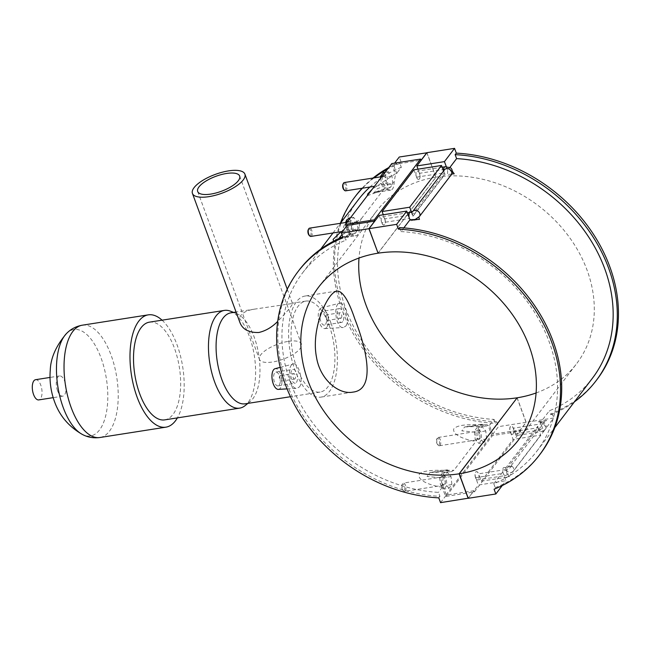 <?xml version="1.0" encoding="UTF-8"?>
<svg xmlns="http://www.w3.org/2000/svg" width="651" height="651" viewBox="0 0 651 651"><rect width="100%" height="100%" fill="white"/><g stroke="black" fill="none" stroke-linecap="round" stroke-linejoin="round"><path stroke-width="0.49" stroke-dasharray="3.25 2.44" d="M299.167 270.092A151.61 123.576 -142.7 0 0 300.925 412.254A151.61 123.576 -142.7 0 0 439.946 496.347L438.489 492.384A147.191 119.979 37.3 0 1 304.147 410.407A147.191 119.979 37.3 0 1 302.682 272.761A147.191 119.979 37.3 0 1 345.722 240.235L344.265 236.28L343.101 237.794M344.265 236.28A151.61 123.576 -142.7 0 0 342.768 236.883M438.79 497.86L439.946 496.347M441.76 486.118L445.333 495.85L491.668 435.055L488.087 425.323L486.175 426.096L483.587 425.079A10.481 4.785 81.1 0 0 481.325 424.33A10.481 4.785 81.1 0 0 477.948 432.476C478.013 436.447 477.346 439.425 475.938 441.411L453.975 470.234L451.42 471.698L448.84 470.673A10.481 4.785 81.1 0 0 446.578 469.924A10.481 4.785 81.1 0 0 443.201 478.07L441.76 486.118L443.079 486.175L438.489 492.384M443.079 486.175L446.342 495.045L473.92 490.724L468.224 498.21M440.548 502.645L446.342 495.045M333.654 241.155L349.677 235.044L345.722 240.235M347.138 225.417L350.401 234.287L349.261 234.726L350.311 234.108L353.762 234.97A10.481 4.785 81.1 0 0 356.024 235.719A10.481 4.785 81.1 0 0 359.401 227.573C359.336 223.602 360.003 220.616 361.411 218.638L341.01 231.707M361.411 218.638L383.374 189.815L385.058 188.505L388.509 189.376A10.481 4.785 81.1 0 0 390.779 190.125A10.481 4.785 81.1 0 0 394.148 181.979L395.588 173.931L396.728 173.491L393.464 164.622L394.587 163.149M388.753 167.567A151.61 123.576 37.3 0 1 401.016 161.798L399.86 163.32L401.317 167.283L397.362 172.466L372.348 189.091M367.294 195.731L383.374 189.815M401.317 167.283A147.191 119.979 -142.7 0 0 369.939 187.016M358.278 199.808A147.191 119.979 -142.7 0 0 359.743 337.446A147.191 119.979 -142.7 0 0 494.085 419.423L490.13 424.615C478.07 425.306 459.272 422.816 453.723 428.936C452.412 435.332 466.059 439.978 475.938 441.411M442.444 487.192C431.849 485.972 415.46 480.308 419.716 473.554C426.844 468.891 442.607 470.746 453.975 470.234M345.762 326.11C350.336 320.74 344.599 301.096 339.57 303.195C332.889 304.123 335.672 328.796 343.354 327.51L345.762 326.11M299.436 386.906C304.009 381.543 298.264 361.891 293.243 363.99C286.562 364.918 289.337 389.591 297.019 388.313L299.436 386.906M494.085 419.423L495.541 423.386L496.705 421.864A151.61 123.576 37.3 0 1 357.676 337.779A151.61 123.576 37.3 0 1 355.918 195.609M399.86 163.32A151.61 123.576 -142.7 0 0 387.597 169.089M374.024 177.894A151.61 123.576 -142.7 0 0 362.436 188.196M333.011 232.96L340.359 223.317A151.61 123.576 -142.7 0 0 495.541 423.386M362.111 188.245A151.61 123.576 37.3 0 1 373.047 178.04M397.362 172.466L396.728 173.491M401.016 161.798L399.258 157.021M391.788 163.588L395.588 173.931M393.464 164.622L421.051 160.301M349.261 234.726L346.259 226.564M386.32 183.484L385.482 175.493L388.313 171.774L391.983 176.047L392.822 184.038L389.99 187.748L386.32 183.484L381.405 184.257L385.075 188.521L387.906 184.803L387.068 176.82L383.398 172.548M351.573 229.079L350.734 221.096L353.566 217.377L357.236 221.641L358.074 229.632L355.243 233.351L351.573 229.079L346.657 229.852L350.328 234.124L353.159 230.405L352.321 222.414L348.651 218.15M350.401 234.287L349.677 235.044M353.762 234.97L338.894 238.396M341.946 234.653L359.401 227.573M392.822 184.038L387.906 184.803M391.983 176.047L387.068 176.82M389.99 187.748L385.075 188.521L373.381 192.883L374.113 192.737L377.206 188.79L394.148 181.979M358.074 229.632L353.159 230.405M357.236 221.641L352.321 222.414M355.243 233.351L350.328 234.124L341.612 237.371M483.783 442.672L480.113 438.408L479.274 430.417L482.106 426.698L485.776 430.97L486.614 438.953L483.783 442.672L478.867 443.445L475.197 439.173L474.359 431.19L477.191 427.471L480.861 431.735L481.699 439.726L478.867 443.445M449.035 488.274L445.365 484.002L444.527 476.011L447.359 472.3L451.029 476.565L451.867 484.556L449.035 488.274L444.12 489.039L440.45 484.775L439.612 476.784L442.444 473.065L446.114 477.338L446.952 485.32L444.12 489.039M491.668 435.055A0.7 0.57 -142.7 0 0 492.506 435.568L446.179 496.363A0.7 0.57 37.3 0 1 445.333 495.85M517.065 397.907L526.049 422.328L520.255 429.929L492.669 434.25L489.406 425.38L488.087 425.323M520.255 429.929L520.702 431.149L492.506 435.568M446.179 496.363L474.376 491.944L473.92 490.724M474.376 491.944L520.702 431.149M448.84 470.673L429.912 472.536L427.08 476.442L443.201 478.07M492.669 434.25L498.463 426.649L496.705 421.864M526.049 422.328L498.463 426.649M489.406 425.372L490.13 424.615M485.776 430.97L480.861 431.735M482.106 426.698L477.191 427.471M486.614 438.953L481.699 439.726M451.029 476.565L446.114 477.338M447.359 472.3L442.444 473.065M451.867 484.556L446.952 485.32M326.656 327.396A10.481 4.785 -98.9 0 1 324.678 328.584A10.481 4.785 -98.9 0 1 318.917 320.829A10.481 4.785 -98.9 0 1 319.885 309.013A10.481 4.785 -98.9 0 1 321.439 307.89A10.481 4.785 -98.9 0 1 327.51 315.133A10.481 4.785 -98.9 0 1 326.656 327.396M325.524 324.328A6.99 3.19 81.1 0 0 326.135 316.305A6.99 3.19 81.1 0 0 322.188 311.3A6.99 3.19 81.1 0 0 320.121 318.697A6.99 3.19 81.1 0 0 324.353 325.109A6.99 3.19 81.1 0 0 325.524 324.328M342.727 321.635A6.99 3.19 -98.9 0 1 341.555 322.416A6.99 3.19 -98.9 0 1 337.324 316.004A6.99 3.19 -98.9 0 1 339.391 308.607A6.99 3.19 -98.9 0 1 343.337 313.611A6.99 3.19 -98.9 0 1 342.727 321.635M341.376 317.957A2.799 1.278 81.1 0 0 341.62 314.75A2.799 1.278 81.1 0 0 340.042 312.749A2.799 1.278 81.1 0 0 339.212 315.711A2.799 1.278 81.1 0 0 340.904 318.274A2.799 1.278 81.1 0 0 341.376 317.957M327.86 320.08A2.799 1.278 81.1 0 0 328.104 316.866A2.799 1.278 81.1 0 0 326.525 314.864A2.799 1.278 81.1 0 0 325.695 317.826A2.799 1.278 81.1 0 0 327.388 320.39A2.799 1.278 81.1 0 0 327.86 320.08M278.351 389.379A10.481 4.785 81.1 0 0 280.321 388.191A10.481 4.785 81.1 0 0 281.175 375.936A10.481 4.785 81.1 0 0 275.104 368.686M279.198 385.132A6.99 3.19 81.1 0 0 279.8 377.108A6.99 3.19 81.1 0 0 275.861 372.095A6.99 3.19 81.1 0 0 273.786 379.492A6.99 3.19 81.1 0 0 278.026 385.905A6.99 3.19 81.1 0 0 279.198 385.132M296.4 382.438A6.99 3.19 81.1 0 0 297.002 374.406A6.99 3.19 81.1 0 0 293.056 369.402A6.99 3.19 81.1 0 0 290.989 376.799A6.99 3.19 81.1 0 0 295.22 383.211A6.99 3.19 81.1 0 0 296.4 382.438M295.041 378.76A2.799 1.278 -98.9 0 1 294.577 379.069A2.799 1.278 -98.9 0 1 292.885 376.506A2.799 1.278 -98.9 0 1 293.707 373.544A2.799 1.278 -98.9 0 1 295.285 375.546A2.799 1.278 -98.9 0 1 295.041 378.76M281.525 380.876A2.799 1.278 81.1 0 0 281.769 377.661A2.799 1.278 81.1 0 0 280.19 375.66A2.799 1.278 81.1 0 0 279.369 378.622A2.799 1.278 81.1 0 0 281.061 381.185A2.799 1.278 81.1 0 0 281.525 380.876M388.509 189.376L374.113 192.729L390.779 190.125M385.482 175.493L382.332 175.99M380.754 178.065L381.405 184.257M388.313 171.774L385.172 172.271M382.886 176.86A4.191 1.912 -98.9 0 1 383.585 176.388A4.191 1.912 -98.9 0 1 386.133 180.237A4.191 1.912 -98.9 0 1 384.887 184.681A4.191 1.912 -98.9 0 1 382.519 181.67A4.191 1.912 -98.9 0 1 382.886 176.86M350.734 221.096L347.585 221.584M346.006 223.659L346.657 229.852M353.566 217.377L350.417 217.865M348.016 228.062A4.191 1.912 -98.9 0 1 348.838 221.991A4.191 1.912 -98.9 0 1 351.377 225.84A4.191 1.912 -98.9 0 1 350.14 230.275A4.191 1.912 -98.9 0 1 348.016 228.062M310.885 236.427A4.191 1.912 81.1 0 0 312.122 231.992A4.191 1.912 81.1 0 0 309.583 228.143M345.632 190.833A4.191 1.912 81.1 0 0 346.869 186.389A4.191 1.912 81.1 0 0 344.33 182.54M308.273 229.673A3.353 1.53 -98.9 0 1 308.411 229.461A3.353 1.53 -98.9 0 1 311.04 232.374A3.353 1.53 -98.9 0 1 309.168 235.369M343.02 184.078A3.353 1.53 -98.9 0 1 343.158 183.859A3.353 1.53 -98.9 0 1 345.787 186.772A3.353 1.53 -98.9 0 1 343.915 189.766M426.877 152.79L435.861 177.21L378.036 253.093M384.692 218.915A4.191 1.912 -98.9 0 1 383.87 224.994A4.191 1.912 -98.9 0 1 381.323 221.145A4.191 1.912 -98.9 0 1 382.568 216.702A4.191 1.912 -98.9 0 1 384.692 218.915M419.439 173.321A4.191 1.912 -98.9 0 1 418.617 179.391A4.191 1.912 -98.9 0 1 416.07 175.55A4.191 1.912 -98.9 0 1 417.315 171.107A4.191 1.912 -98.9 0 1 419.439 173.321M379.159 215.408L381.868 222.764L409.455 218.443M411.465 212.039L412.4 214.578L384.814 218.899L383.293 214.765M381.868 222.764A4.191 1.912 81.1 0 0 383.992 224.969A4.191 1.912 81.1 0 0 384.814 218.899M417.633 218.223L412.278 220.184A4.191 1.912 81.1 0 1 411.57 220.648A4.191 1.912 81.1 0 1 410.073 219.68M399.551 227.614L401.008 231.577L403.815 227.891M401.008 231.577A147.191 119.979 37.3 0 1 535.358 313.554A147.191 119.979 37.3 0 1 536.823 451.192A147.191 119.979 37.3 0 1 493.783 483.717L495.24 487.68L494.085 489.202M495.24 487.68A151.61 123.576 -142.7 0 0 540.338 453.869M493.783 483.717L502.841 471.829L508.618 468.932L511.955 466.051L510.53 466.442L543.39 423.321L546.702 420.448L540.314 422.654L549.379 410.765A147.191 119.979 -142.7 0 0 592.418 378.239M446.285 166.64L447.147 168.975A4.191 1.912 -98.9 0 1 447.546 170.505L449.906 167.413M451.721 174.045L447.025 174.582A4.191 1.912 -98.9 0 0 447.546 170.505L452.347 171.262M597.089 379.395A151.61 123.576 37.3 0 1 551.991 413.206L550.836 414.72L549.379 410.765M550.836 414.72A151.61 123.576 -142.7 0 0 574.475 401.789M543.39 423.321L538.108 422.149A4.191 1.912 81.1 0 1 538.816 421.685A4.191 1.912 81.1 0 1 540.314 422.654A4.191 1.912 -98.9 0 1 540.94 423.899L543.642 431.247L553.757 417.983L526.171 422.304L517.146 397.794M551.991 413.206L553.757 417.983M410.276 212.364A4.191 1.912 81.1 0 1 412.4 214.578A4.191 1.912 -98.9 0 1 412.799 216.108L413.23 215.977A4.191 3.418 37.3 0 1 412.4 214.578L444.202 172.84L443.543 171.05M453.999 173.85L451.672 174.045M445.024 166.77A4.191 1.912 -98.9 0 1 447.147 168.975L419.561 173.296L418.04 169.162M413.914 169.813L416.616 177.162A4.191 1.912 81.1 0 0 418.739 179.375A4.191 1.912 81.1 0 0 419.561 173.296M416.616 177.162L444.202 172.84A4.191 3.418 37.3 0 1 444.552 169.724C444.112 169.789 443.99 170.831 444.202 172.84A4.191 1.912 -98.9 0 1 443.73 170.806M378.068 253.19L435.983 177.186L426.966 152.676M483.587 425.079L464.659 426.942L461.828 430.84L477.948 432.476M480.113 438.408L475.197 439.173M479.274 430.417L474.359 431.19M479.38 439.132A4.191 1.912 -98.9 0 1 478.68 439.596A4.191 1.912 -98.9 0 1 476.141 435.755A4.191 1.912 -98.9 0 1 477.378 431.312A4.191 1.912 -98.9 0 1 479.746 434.315A4.191 1.912 -98.9 0 1 479.38 439.132M445.365 484.002L440.45 484.775M444.527 476.011L439.612 476.784M441.809 482.985A4.191 1.912 -98.9 0 1 442.631 476.914A4.191 1.912 -98.9 0 1 445.17 480.755A4.191 1.912 -98.9 0 1 443.933 485.198A4.191 1.912 -98.9 0 1 441.809 482.985M405.378 490.878A4.191 1.912 -98.9 0 1 404.678 491.35A4.191 1.912 -98.9 0 1 403.612 490.911A4.191 1.912 -98.9 0 1 402.554 489.137A4.191 1.912 -98.9 0 1 402.497 483.799A4.191 1.912 -98.9 0 1 403.376 483.058A4.191 1.912 -98.9 0 1 405.744 486.069A4.191 1.912 -98.9 0 1 405.378 490.878M404.369 490.26A3.353 1.53 81.1 0 0 404.393 485.589A3.353 1.53 81.1 0 0 402.066 484.596A3.353 1.53 81.1 0 0 402.961 490.284A3.353 1.53 81.1 0 0 404.369 490.26M440.125 445.284A4.191 1.912 -98.9 0 1 439.425 445.748A4.191 1.912 -98.9 0 1 438.359 445.317A4.191 1.912 -98.9 0 1 437.244 438.204A4.191 1.912 -98.9 0 1 438.123 437.464A4.191 1.912 -98.9 0 1 440.491 440.467A4.191 1.912 -98.9 0 1 440.125 445.284M439.116 444.666A3.353 1.53 81.1 0 0 439.14 439.995A3.353 1.53 81.1 0 0 436.813 439.002A3.353 1.53 81.1 0 0 437.708 444.69A3.353 1.53 81.1 0 0 439.116 444.666M512.41 434.315A4.191 1.912 -98.9 0 1 510.286 432.101A4.191 1.912 -98.9 0 1 511.108 426.031A4.191 1.912 -98.9 0 1 513.476 429.033A4.191 1.912 -98.9 0 1 513.11 433.851A4.191 1.912 -98.9 0 1 512.41 434.315L540.468 429.937L537.995 427.764A4.191 1.912 -98.9 0 1 537.588 426.234L537.759 426.259A4.191 3.418 -142.7 0 0 537.995 427.764A4.191 1.912 81.1 0 0 540.11 429.969A4.191 1.912 81.1 0 0 540.94 423.899L513.354 428.22A4.191 1.912 81.1 0 0 511.23 426.006A4.191 1.912 81.1 0 0 510.408 432.085L513.11 439.433L540.696 435.112L537.995 427.764L506.193 469.493L478.607 473.814A4.191 1.912 81.1 0 0 476.483 471.609A4.191 1.912 81.1 0 0 475.661 477.679L478.363 485.036L505.949 480.715L503.247 473.358A4.191 1.912 -98.9 0 1 502.841 471.829A4.191 1.912 -98.9 0 1 503.361 467.752L510.53 466.442M475.539 477.704A4.191 1.912 -98.9 0 1 476.361 471.625A4.191 1.912 -98.9 0 1 478.9 475.474A4.191 1.912 -98.9 0 1 477.655 479.909A4.191 1.912 -98.9 0 1 475.539 477.704M505.567 468.248L537.759 426.259L505.567 468.248A4.191 1.912 -98.9 0 1 506.193 469.493A4.191 1.912 -98.9 0 1 505.363 475.572A4.191 1.912 -98.9 0 1 503.247 473.358L475.661 477.679M537.783 426.218L537.995 427.764L510.408 432.085M435.861 177.21A125.806 102.549 -142.7 0 0 376.441 211.25A125.806 102.549 -142.7 0 0 359.01 258.032M543.642 431.247L516.056 435.576L513.354 428.22M505.957 467.996A4.191 3.418 -142.7 0 0 506.193 469.493L508.895 476.849L481.309 481.17L478.607 473.814M502.255 485.556L505.949 480.715M468.256 498.3L478.363 485.036M508.895 476.849L540.696 435.112M481.309 481.17L513.11 439.433M516.056 435.576L526.171 422.304M536.09 392.968A125.806 102.549 -142.7 0 0 576.566 363.754A125.806 102.549 -142.7 0 0 567.867 235.231A125.806 102.549 -142.7 0 0 435.983 177.186M413.23 215.977L445.032 174.248A4.191 3.418 37.3 0 1 444.202 172.84A4.191 1.912 -98.9 0 0 444.82 174.086L412.799 216.108M288.295 341.376A22.362 7.975 159.8 0 1 301.437 343.964A22.362 7.975 159.8 0 1 283.201 359.173A22.362 7.975 159.8 0 1 259.456 359.409A22.362 7.975 159.8 0 1 288.295 341.376M240.024 322.782C239.015 319.95 239.348 317.411 241.016 315.165C243.677 312.032 248.291 310.006 254.858 309.087L292.494 303.48C292.266 305.474 287.335 311.447 277.7 321.391M330.944 323.01A51.16 23.355 -98.9 0 1 320.902 397.126A51.16 23.355 -98.9 0 1 289.907 350.197A51.16 23.355 -98.9 0 1 305.059 296.042A51.16 23.355 -98.9 0 1 330.944 323.01M329.146 325.37A46.042 21.019 -98.9 0 1 320.113 392.073A46.042 21.019 -98.9 0 1 292.218 349.839A46.042 21.019 -98.9 0 1 305.856 301.096A46.042 21.019 -98.9 0 1 329.146 325.37M230.902 312.838A46.042 21.019 -98.9 0 1 236.468 313.53A46.042 21.019 -98.9 0 1 254.199 337.112A46.042 21.019 -98.9 0 1 250.244 401.464A46.042 21.019 -98.9 0 1 245.158 403.815M230.356 311.145A49.452 22.573 -98.9 0 1 249.398 336.486A49.452 22.573 -98.9 0 1 245.158 405.597M149.429 322.155A49.452 22.573 -98.9 0 1 174.452 348.228A49.452 22.573 -98.9 0 1 164.744 419.871M162.066 320.17A56.849 25.95 -98.9 0 1 177.048 344.818A56.849 25.95 -98.9 0 1 177.381 417.893M57.557 390.763A10.229 4.671 -98.9 0 1 59.566 375.936A10.229 4.671 -98.9 0 1 64.742 381.331A10.229 4.671 -98.9 0 1 62.732 396.158A10.229 4.671 -98.9 0 1 57.557 390.763M35.577 379.696A10.229 4.671 -98.9 0 1 40.761 385.091A10.229 4.671 -98.9 0 1 38.751 399.909M412.4 214.578A4.191 3.418 37.3 0 1 412.75 211.453A4.191 3.418 37.3 0 1 412.848 211.331M506.193 469.493A4.191 3.418 -142.7 0 0 509.473 472.48A4.191 3.418 -142.7 0 0 513.208 471.462A4.191 3.418 -142.7 0 0 511.157 465.701M537.995 427.764A4.191 3.418 -142.7 0 0 541.282 430.742A4.191 3.418 -142.7 0 0 545.017 429.725A4.191 3.418 -142.7 0 0 542.958 423.972M82.327 325.191A56.849 25.95 -98.9 0 1 111.085 355.153A56.849 25.95 -98.9 0 1 99.928 437.505M66.288 333.751A53.854 24.583 -98.9 0 1 101.043 357.944A53.854 24.583 -98.9 0 1 105.625 416.087A53.854 24.583 -98.9 0 1 82.034 434.258M302.682 272.761L320.626 249.211M339.366 238.331L356.024 235.719M446.578 469.924L429.912 472.536L451.42 471.69M324.678 328.584L343.354 327.51M321.439 307.89L339.57 303.195M339.391 308.607L322.188 311.3M341.555 322.416L324.353 325.109M340.042 312.749L326.525 314.864M340.904 318.274L327.388 320.39M287.067 388.883L297.019 388.313M280.207 367.367L293.243 363.99M278.026 385.905L295.22 383.211M275.861 372.095L293.056 369.402M281.061 381.185L294.577 379.069M280.19 375.66L293.707 373.544M342.524 231.471L350.14 230.275M345.876 222.455L348.838 221.991M383.585 176.388L380.632 176.852M384.887 184.681L374.471 186.308M382.568 216.702L407.38 212.82M414.915 219.696L411.57 220.648L419.252 219.444M536.823 451.192L554.766 427.642M442.135 167.217L417.315 171.107M481.325 424.33L464.659 426.942L486.175 426.096M442.631 476.914L403.376 483.058M443.933 485.198L404.678 491.35M402.961 490.284L403.612 490.911M402.066 484.596L402.497 483.799M439.425 445.748L478.68 439.596M438.123 437.464L477.378 431.312M437.708 444.69L438.359 445.317M436.813 439.002L437.244 438.204M546.702 420.448L538.816 421.685C542.82 419.765 548.826 425.9 545.017 429.725L513.208 471.462L505.363 475.572L477.655 479.909M318.534 287.246L376.441 211.25M508.732 466.555L511.955 466.051M518.652 439.75L576.566 363.754M445.032 174.151L444.202 172.84M197.676 191.5L259.456 359.409M239.658 176.055L301.437 343.964M287.246 289.199L292.494 303.48M305.856 301.096L291.778 303.301M254.858 309.087L236.069 312.032M320.113 392.073L290.484 396.719M236.468 313.53L233.611 312.415M250.244 401.464L247.868 403.392M59.566 375.936L50.013 377.434M62.732 396.158L53.179 397.647M337.006 291.038L305.059 296.042M352.85 392.122L320.902 397.126"/><path stroke-width="0.98" d="M468.224 498.21L440.548 502.645L438.79 497.86A151.61 123.576 37.3 0 1 299.761 413.776A151.61 123.576 37.3 0 1 298.012 271.605A151.61 123.576 37.3 0 1 343.101 237.794L341.344 233.017L347.138 225.417L374.724 221.096L374.268 219.867L420.603 159.072L391.788 163.588L345.453 224.383L374.268 219.867M342.768 236.883A151.61 123.576 -142.7 0 0 299.167 270.092L298.012 271.605M341.01 231.707L333.092 239.381L333.654 241.155M372.348 189.091L367.75 193.908L367.294 195.731M369.939 187.016A147.191 119.979 -142.7 0 0 358.278 199.808L340.359 223.317A151.61 123.576 -142.7 0 1 354.762 197.131A151.61 123.576 -142.7 0 1 362.436 188.196M387.597 169.089A151.61 123.576 -142.7 0 0 374.024 177.894M354.762 197.131L355.918 195.609A151.61 123.576 37.3 0 1 362.111 188.245M373.047 178.04A151.61 123.576 37.3 0 1 388.753 167.567M394.587 163.149L399.258 157.021L426.877 152.79M426.844 152.7L421.051 160.301L420.603 159.072M346.259 226.564L345.453 224.383M378.036 253.093L368.93 228.696L341.344 233.017M368.93 228.696L374.724 221.096M338.894 238.396L341.946 234.653M280.207 367.367L275.104 368.686A10.481 4.785 81.1 0 0 273.558 369.809A10.481 4.785 81.1 0 0 272.59 381.624A10.481 4.785 81.1 0 0 278.351 389.379L287.067 388.883M382.332 175.99L380.566 176.266L380.754 178.065M385.172 172.271L383.398 172.548L380.566 176.266M347.585 221.584L345.819 221.861L346.006 223.659M350.417 217.865L348.651 218.15L345.819 221.861M345.876 222.455L309.583 228.143A4.191 1.912 81.1 0 0 308.883 228.607A4.191 1.912 81.1 0 0 308.704 228.883A4.191 1.912 81.1 0 0 308.761 234.214A4.191 1.912 81.1 0 0 309.819 235.996A4.191 1.912 81.1 0 0 310.885 236.427L342.524 231.471M380.632 176.852L344.33 182.54A4.191 1.912 81.1 0 0 343.63 183.012A4.191 1.912 81.1 0 0 343.451 183.281A4.191 1.912 81.1 0 0 344.566 190.393A4.191 1.912 81.1 0 0 345.632 190.833L374.471 186.308M309.819 235.996L309.168 235.369A3.353 1.53 -98.9 0 1 308.273 229.673L308.704 228.883M344.566 190.393L343.915 189.766A3.353 1.53 -98.9 0 1 343.02 184.078L343.451 183.281M412.832 211.347L444.552 169.724A4.191 3.418 37.3 0 1 449.922 169.52A4.191 3.418 37.3 0 1 451.265 174.753L419.456 216.482L414.915 219.696M403.815 227.891L410.073 219.68A4.191 1.912 -98.9 0 1 409.455 218.443L406.745 211.087L379.159 215.408L369.052 228.672L378.068 253.19A125.806 102.549 37.3 0 1 509.961 311.235A125.806 102.549 37.3 0 1 518.652 439.75A125.806 102.549 37.3 0 1 459.24 473.79L468.256 498.3L495.842 493.979L502.255 485.556M406.745 211.087L396.638 224.351L398.396 229.136L399.551 227.614A151.61 123.576 -142.7 0 1 538.58 311.699A151.61 123.576 -142.7 0 1 540.338 453.869L539.174 455.391A151.61 123.576 37.3 0 1 494.085 489.202L495.842 493.979M398.396 229.136A151.61 123.576 37.3 0 1 537.417 313.221A151.61 123.576 37.3 0 1 539.174 455.391M554.766 427.642L592.418 378.239A147.191 119.979 -142.7 0 0 590.953 240.593A147.191 119.979 -142.7 0 0 456.603 158.616L455.147 154.653L456.31 153.14A151.61 123.576 37.3 0 1 595.331 237.224A151.61 123.576 37.3 0 1 597.089 379.395L595.934 380.908A151.61 123.576 -142.7 0 0 594.176 238.746A151.61 123.576 -142.7 0 0 455.147 154.653M449.906 167.413L456.603 158.616M452.347 171.262L454.211 173.817L451.721 174.045M418.813 217.165L419.464 219.411L410.073 219.68M574.475 401.789A151.61 123.576 -142.7 0 0 595.934 380.908M383.293 214.765L382.104 211.542L409.691 207.221L411.465 212.039M443.543 171.05L441.492 165.484L413.914 169.813L382.104 211.542M409.691 207.221L441.492 165.484M418.04 169.162L416.852 165.948L444.438 161.627L446.285 166.64M444.438 161.627L454.553 148.355L426.966 152.676L416.852 165.948M454.553 148.355L456.31 153.14M468.134 498.324L459.118 473.814L517.065 397.907M359.01 258.032A125.806 102.549 -142.7 0 0 517.024 397.81M459.118 473.814A125.806 102.549 37.3 0 1 327.225 415.769A125.806 102.549 37.3 0 1 318.534 287.246A125.806 102.549 37.3 0 1 377.946 253.206M536.09 392.968A125.806 102.549 -142.7 0 1 517.146 397.794L459.24 473.79M396.638 224.351L369.052 228.672M226.524 173.475A22.362 7.975 159.8 0 1 239.658 176.055A22.362 7.975 159.8 0 1 221.421 191.264A22.362 7.975 159.8 0 1 197.676 191.5A22.362 7.975 159.8 0 1 226.524 173.475M194.096 187.626A27.96 9.968 159.8 0 1 221.967 172.287A27.96 9.968 159.8 0 1 244.906 174.126A27.96 9.968 159.8 0 1 222.113 193.135A27.96 9.968 159.8 0 1 192.436 193.437A27.96 9.968 159.8 0 1 194.096 187.626M277.7 321.391C272.053 327.184 265.763 330.887 258.829 332.49C249.032 332.775 242.766 329.536 240.024 322.782L192.436 193.437M330.016 296.474C332.449 293.251 334.777 291.436 337.006 291.038C342.646 290.997 348.619 300.404 354.925 319.259C366.912 349.847 375.773 389.754 352.85 392.122C338.951 394.905 320.072 379.777 316.492 357.196C311.935 333.987 321.708 307.427 330.016 296.474M290.484 396.719L245.158 403.815A46.042 21.019 -98.9 0 1 217.263 361.582A46.042 21.019 -98.9 0 1 230.902 312.838L236.069 312.032M247.868 403.392L245.158 405.597A49.452 22.573 -98.9 0 1 239.69 408.128A49.452 22.573 -98.9 0 1 209.736 362.762A49.452 22.573 -98.9 0 1 224.383 310.413A49.452 22.573 -98.9 0 1 230.356 311.145L233.611 312.415M239.69 408.128L164.744 419.871A49.452 22.573 -98.9 0 1 134.781 374.504A49.452 22.573 -98.9 0 1 149.429 322.155L224.383 310.413M177.381 417.893A56.849 25.95 -98.9 0 1 165.883 427.17A56.849 25.95 -98.9 0 1 131.453 375.033A56.849 25.95 -98.9 0 1 148.282 314.856A56.849 25.95 -98.9 0 1 162.066 320.17M53.179 397.647L38.751 399.909A10.229 4.671 -98.9 0 1 32.55 390.527A10.229 4.671 -98.9 0 1 35.577 379.696L50.013 377.434M407.38 212.82L410.276 212.364A4.191 1.912 81.1 0 0 409.455 218.443M412.75 211.453L412.872 211.315A4.191 3.418 37.3 0 1 418.194 211.315A4.191 3.418 37.3 0 1 419.456 216.482M443.73 170.806A4.191 1.912 -98.9 0 1 445.024 166.77L442.135 167.217M165.883 427.17L99.928 437.505A56.849 25.95 -98.9 0 1 65.491 385.368A56.849 25.95 -98.9 0 1 82.327 325.191C75.964 326.322 70.617 329.178 66.288 333.751C55.986 345.99 50.656 358.083 50.282 370.045C49.378 380.827 50.778 391.316 54.472 401.512C59.485 415.598 68.672 426.511 82.034 434.258A53.854 24.583 -98.9 0 1 63.228 407.567A53.854 24.583 -98.9 0 1 66.288 333.751M320.626 249.211L333.011 232.96M339.374 238.331L341.612 237.371M412.872 211.315L410.276 212.364M451.314 174.68C451.607 174.989 453.877 170.098 450.313 167.673L445.024 166.77M244.906 174.126L287.246 289.199M148.282 314.856L82.327 325.191M99.928 437.505C93.524 438.375 87.559 437.293 82.034 434.258"/></g></svg>
